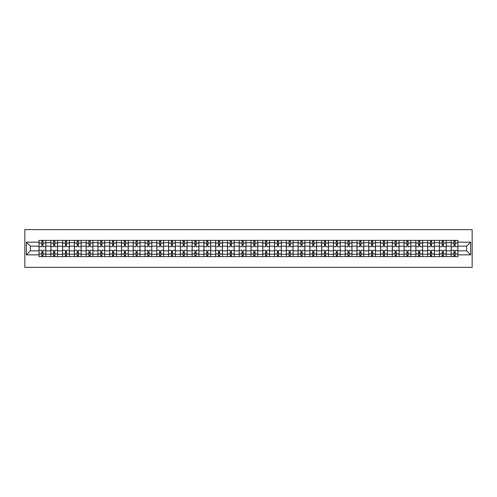 <?xml version="1.0" encoding="UTF-8"?>
<svg xmlns="http://www.w3.org/2000/svg" width="497" height="497" viewBox="0 0 497 497"><rect width="100%" height="100%" fill="white"/><g stroke="black" fill="none" stroke-linecap="round" stroke-linejoin="round"><path stroke-width="0.75" d="M24.85 267.367L472.15 267.367L472.15 229.633L24.85 229.633L24.85 267.367M50.818 256.614L50.818 242.685L45.836 242.685L45.836 256.614M45.836 242.685L45.836 240.386M50.818 242.685L50.818 240.386M57.609 240.386L57.609 256.614M62.591 256.614L62.591 240.386M69.381 240.386L69.381 256.614M74.364 256.614L74.364 240.386M81.16 240.386L81.16 256.614M86.143 256.614L86.143 240.386M92.933 240.386L92.933 256.614M97.915 256.614L97.915 240.386M104.712 240.386L104.712 256.614M109.688 256.614L109.688 240.386M116.484 240.386L116.484 256.614M121.467 256.614L121.467 240.386M128.257 240.386L128.257 256.614M133.239 256.614L133.239 240.386M140.036 240.386L140.036 256.614M145.018 256.614L145.018 240.386M151.809 240.386L151.809 256.614M156.791 256.614L156.791 240.386M163.581 240.386L163.581 256.614M168.564 256.614L168.564 240.386M175.36 240.386L175.36 256.614M180.343 256.614L180.343 240.386M187.133 240.386L187.133 256.614M192.115 256.614L192.115 240.386M198.912 240.386L198.912 256.614M203.888 256.614L203.888 240.386M210.685 240.386L210.685 256.614M215.667 256.614L215.667 240.386M222.457 240.386L222.457 256.614M227.44 256.614L227.44 240.386M234.236 240.386L234.236 256.614M239.219 256.614L239.219 240.386M246.009 240.386L246.009 256.614M250.991 256.614L250.991 240.386M257.781 240.386L257.781 256.614M262.764 256.614L262.764 240.386M269.56 240.386L269.56 256.614M274.543 256.614L274.543 240.386M281.333 240.386L281.333 256.614M286.315 256.614L286.315 240.386M293.112 240.386L293.112 256.614M298.088 256.614L298.088 240.386M304.885 240.386L304.885 256.614M309.867 256.614L309.867 240.386M316.657 240.386L316.657 256.614M321.64 256.614L321.64 240.386M328.436 240.386L328.436 256.614M333.419 256.614L333.419 240.386M340.209 240.386L340.209 256.614M345.191 256.614L345.191 240.386M351.982 240.386L351.982 256.614M356.964 256.614L356.964 240.386M363.761 240.386L363.761 256.614M368.743 256.614L368.743 240.386M375.533 240.386L375.533 256.614M380.516 256.614L380.516 240.386M387.312 240.386L387.312 256.614M392.288 256.614L392.288 240.386M399.085 240.386L399.085 256.614M404.067 256.614L404.067 240.386M410.857 240.386L410.857 256.614M415.84 256.614L415.84 240.386M422.636 240.386L422.636 256.614M427.619 256.614L427.619 240.386M434.409 240.386L434.409 256.614M439.391 256.614L439.391 240.386M446.182 240.386L446.182 256.614M451.164 256.614L451.164 240.386M451.164 250.842L446.182 250.842M439.391 250.842L434.409 250.842M427.619 250.842L422.636 250.842M415.84 250.842L410.857 250.842M404.067 250.842L399.085 250.842M392.288 250.842L387.312 250.842M380.516 250.842L375.533 250.842M368.743 250.842L363.761 250.842M356.964 250.842L351.982 250.842M345.191 250.842L340.209 250.842M333.419 250.842L328.436 250.842M321.64 250.842L316.657 250.842M309.867 250.842L304.885 250.842M298.088 250.842L293.112 250.842M286.315 250.842L281.333 250.842M274.543 250.842L269.56 250.842M262.764 250.842L257.781 250.842M250.991 250.842L246.009 250.842M239.219 250.842L234.236 250.842M227.44 250.842L222.457 250.842M215.667 250.842L210.685 250.842M203.888 250.842L198.912 250.842M192.115 250.842L187.133 250.842M180.343 250.842L175.36 250.842M168.564 250.842L163.581 250.842M156.791 250.842L151.809 250.842M145.018 250.842L140.036 250.842M133.239 250.842L128.257 250.842M121.467 250.842L116.484 250.842M109.688 250.842L104.712 250.842M97.915 250.842L92.933 250.842M86.143 250.842L81.16 250.842M74.364 250.842L69.381 250.842M62.591 250.842L57.609 250.842M50.818 250.842L45.836 250.842M451.164 246.158L446.182 246.158M439.391 246.158L434.409 246.158M427.619 246.158L422.636 246.158M415.84 246.158L410.857 246.158M404.067 246.158L399.085 246.158M392.288 246.158L387.312 246.158M380.516 246.158L375.533 246.158M368.743 246.158L363.761 246.158M356.964 246.158L351.982 246.158M345.191 246.158L340.209 246.158M333.419 246.158L328.436 246.158M321.64 246.158L316.657 246.158M309.867 246.158L304.885 246.158M298.088 246.158L293.112 246.158M286.315 246.158L281.333 246.158M274.543 246.158L269.56 246.158M262.764 246.158L257.781 246.158M250.991 246.158L246.009 246.158M239.219 246.158L234.236 246.158M227.44 246.158L222.457 246.158M215.667 246.158L210.685 246.158M203.888 246.158L198.912 246.158M192.115 246.158L187.133 246.158M180.343 246.158L175.36 246.158M168.564 246.158L163.581 246.158M156.791 246.158L151.809 246.158M145.018 246.158L140.036 246.158M133.239 246.158L128.257 246.158M121.467 246.158L116.484 246.158M109.688 246.158L104.712 246.158M97.915 246.158L92.933 246.158M86.143 246.158L81.16 246.158M74.364 246.158L69.381 246.158M62.591 246.158L57.609 246.158M50.818 246.158L45.836 246.158M30.36 250.842L39.039 250.842L39.039 246.158L30.36 246.158L30.36 250.842L26.36 254.843L26.36 242.157L39.039 242.157L39.039 246.158M457.961 246.158L457.961 250.842L466.64 250.842L466.64 246.158L457.961 246.158L457.961 240.386L39.039 240.386L39.039 242.157M457.961 242.157L470.64 242.157L470.64 254.843L457.961 254.843L457.961 250.842M39.039 250.842L39.039 256.614L457.961 256.614L457.961 254.843M39.039 254.843L26.36 254.843M43.04 255.483L41.835 255.483M41.835 241.517L43.04 241.517M54.813 255.483L53.608 255.483M53.608 241.517L54.813 241.517M66.592 255.483L65.38 255.483M65.38 241.517L66.592 241.517M78.364 255.483L77.159 255.483M77.159 241.517L78.364 241.517M90.143 255.483L88.932 255.483M88.932 241.517L90.143 241.517M101.916 255.483L100.711 255.483M100.711 241.517L101.916 241.517M113.689 255.483L112.484 255.483M112.484 241.517L113.689 241.517M125.468 255.483L124.256 255.483M124.256 241.517L125.468 241.517M137.24 255.483L136.035 255.483M136.035 241.517L137.24 241.517M149.019 255.483L147.808 255.483M147.808 241.517L149.019 241.517M160.792 255.483L159.58 255.483M159.58 241.517L160.792 241.517M172.565 255.483L171.359 255.483M171.359 241.517L172.565 241.517M184.344 255.483L183.132 255.483M183.132 241.517L184.344 241.517M196.116 255.483L194.911 255.483M194.911 241.517L196.116 241.517M207.889 255.483L206.684 255.483M206.684 241.517L207.889 241.517M219.668 255.483L218.456 255.483M218.456 241.517L219.668 241.517M231.44 255.483L230.235 255.483M230.235 241.517L231.44 241.517M243.219 255.483L242.008 255.483M242.008 241.517L243.219 241.517M254.992 255.483L253.781 255.483M253.781 241.517L254.992 241.517M266.765 255.483L265.56 255.483M265.56 241.517L266.765 241.517M278.544 255.483L277.332 255.483M277.332 241.517L278.544 241.517M290.316 255.483L289.111 255.483M289.111 241.517L290.316 241.517M302.089 255.483L300.884 255.483M300.884 241.517L302.089 241.517M313.868 255.483L312.656 255.483M312.656 241.517L313.868 241.517M325.641 255.483L324.435 255.483M324.435 241.517L325.641 241.517M337.42 255.483L336.208 255.483M336.208 241.517L337.42 241.517M349.192 255.483L347.981 255.483M347.981 241.517L349.192 241.517M360.965 255.483L359.76 255.483M359.76 241.517L360.965 241.517M372.744 255.483L371.532 255.483M371.532 241.517L372.744 241.517M384.516 255.483L383.311 255.483M383.311 241.517L384.516 241.517M396.289 255.483L395.084 255.483M395.084 241.517L396.289 241.517M408.068 255.483L406.857 255.483M406.857 241.517L408.068 241.517M419.841 255.483L418.636 255.483M418.636 241.517L419.841 241.517M431.62 255.483L430.408 255.483M430.408 241.517L431.62 241.517M443.392 255.483L442.187 255.483M442.187 241.517L443.392 241.517M455.165 255.483L453.96 255.483M453.96 241.517L455.165 241.517M26.36 242.157L30.36 246.158M466.64 250.842L470.64 254.843M466.64 246.158L470.64 242.157M45.799 256.614L45.799 246.723L43.04 246.723L43.04 240.386M41.835 240.386L41.835 246.723L39.077 246.723L39.077 240.386M45.799 246.723L45.799 240.386M39.077 256.614L39.077 250.277L41.835 250.277L41.835 256.614M43.04 256.614L43.04 250.277L45.799 250.277M41.835 245.064L43.04 245.064M39.077 250.277L39.077 246.723M43.04 251.936L41.835 251.936M43.04 255.632L41.835 255.632M41.835 252.917L43.04 252.917M43.04 244.083L41.835 244.083M41.835 241.368L43.04 241.368M57.571 256.614L57.571 246.723L54.813 246.723L54.813 240.386M53.608 240.386L53.608 246.723L50.856 246.723L50.856 240.386M57.571 246.723L57.571 240.386M50.856 256.614L50.856 250.277L53.608 250.277L53.608 256.614M54.813 256.614L54.813 250.277L57.571 250.277M53.608 245.064L54.813 245.064M50.856 250.277L50.856 246.723M54.813 251.936L53.608 251.936M54.813 255.632L53.608 255.632M53.608 252.917L54.813 252.917M54.813 244.083L53.608 244.083M53.608 241.368L54.813 241.368M69.344 256.614L69.344 246.723L66.592 246.723L66.592 240.386M65.38 240.386L65.38 246.723L62.628 246.723L62.628 240.386M69.344 246.723L69.344 240.386M62.628 256.614L62.628 250.277L65.38 250.277L65.38 256.614M66.592 256.614L66.592 250.277L69.344 250.277M65.38 245.064L66.592 245.064M62.628 250.277L62.628 246.723M66.592 251.936L65.38 251.936M66.592 255.632L65.38 255.632M65.38 252.917L66.592 252.917M66.592 244.083L65.38 244.083M65.38 241.368L66.592 241.368M81.123 256.614L81.123 246.723L78.364 246.723L78.364 240.386M77.159 240.386L77.159 246.723L74.401 246.723L74.401 240.386M81.123 246.723L81.123 240.386M74.401 256.614L74.401 250.277L77.159 250.277L77.159 256.614M78.364 256.614L78.364 250.277L81.123 250.277M77.159 245.064L78.364 245.064M74.401 250.277L74.401 246.723M78.364 251.936L77.159 251.936M78.364 255.632L77.159 255.632M77.159 252.917L78.364 252.917M78.364 244.083L77.159 244.083M77.159 241.368L78.364 241.368M92.896 256.614L92.896 246.723L90.143 246.723L90.143 240.386M88.932 240.386L88.932 246.723L86.18 246.723L86.18 240.386M92.896 246.723L92.896 240.386M86.18 256.614L86.18 250.277L88.932 250.277L88.932 256.614M90.143 256.614L90.143 250.277L92.896 250.277M88.932 245.064L90.143 245.064M86.18 250.277L86.18 246.723M90.143 251.936L88.932 251.936M90.143 255.632L88.932 255.632M88.932 252.917L90.143 252.917M90.143 244.083L88.932 244.083M88.932 241.368L90.143 241.368M104.668 256.614L104.668 246.723L101.916 246.723L101.916 240.386M100.711 240.386L100.711 246.723L97.952 246.723L97.952 240.386M104.668 246.723L104.668 240.386M97.952 256.614L97.952 250.277L100.711 250.277L100.711 256.614M101.916 256.614L101.916 250.277L104.668 250.277M100.711 245.064L101.916 245.064M97.952 250.277L97.952 246.723M101.916 251.936L100.711 251.936M101.916 255.632L100.711 255.632M100.711 252.917L101.916 252.917M101.916 244.083L100.711 244.083M100.711 241.368L101.916 241.368M116.447 256.614L116.447 246.723L113.689 246.723L113.689 240.386M112.484 240.386L112.484 246.723L109.731 246.723L109.731 240.386M116.447 246.723L116.447 240.386M109.731 256.614L109.731 250.277L112.484 250.277L112.484 256.614M113.689 256.614L113.689 250.277L116.447 250.277M112.484 245.064L113.689 245.064M109.731 250.277L109.731 246.723M113.689 251.936L112.484 251.936M113.689 255.632L112.484 255.632M112.484 252.917L113.689 252.917M113.689 244.083L112.484 244.083M112.484 241.368L113.689 241.368M128.22 256.614L128.22 246.723L125.468 246.723L125.468 240.386M124.256 240.386L124.256 246.723L121.504 246.723L121.504 240.386M128.22 246.723L128.22 240.386M121.504 256.614L121.504 250.277L124.256 250.277L124.256 256.614M125.468 256.614L125.468 250.277L128.22 250.277M124.256 245.064L125.468 245.064M121.504 250.277L121.504 246.723M125.468 251.936L124.256 251.936M125.468 255.632L124.256 255.632M124.256 252.917L125.468 252.917M125.468 244.083L124.256 244.083M124.256 241.368L125.468 241.368M139.999 256.614L139.999 246.723L137.24 246.723L137.24 240.386M136.035 240.386L136.035 246.723L133.277 246.723L133.277 240.386M139.999 246.723L139.999 240.386M133.277 256.614L133.277 250.277L136.035 250.277L136.035 256.614M137.24 256.614L137.24 250.277L139.999 250.277M136.035 245.064L137.24 245.064M133.277 250.277L133.277 246.723M137.24 251.936L136.035 251.936M137.24 255.632L136.035 255.632M136.035 252.917L137.24 252.917M137.24 244.083L136.035 244.083M136.035 241.368L137.24 241.368M151.771 256.614L151.771 246.723L149.019 246.723L149.019 240.386M147.808 240.386L147.808 246.723L145.056 246.723L145.056 240.386M151.771 246.723L151.771 240.386M145.056 256.614L145.056 250.277L147.808 250.277L147.808 256.614M149.019 256.614L149.019 250.277L151.771 250.277M147.808 245.064L149.019 245.064M145.056 250.277L145.056 246.723M149.019 251.936L147.808 251.936M149.019 255.632L147.808 255.632M147.808 252.917L149.019 252.917M149.019 244.083L147.808 244.083M147.808 241.368L149.019 241.368M163.544 256.614L163.544 246.723L160.792 246.723L160.792 240.386M159.58 240.386L159.58 246.723L156.828 246.723L156.828 240.386M163.544 246.723L163.544 240.386M156.828 256.614L156.828 250.277L159.58 250.277L159.58 256.614M160.792 256.614L160.792 250.277L163.544 250.277M159.58 245.064L160.792 245.064M156.828 250.277L156.828 246.723M160.792 251.936L159.58 251.936M160.792 255.632L159.58 255.632M159.58 252.917L160.792 252.917M160.792 244.083L159.58 244.083M159.58 241.368L160.792 241.368M175.323 256.614L175.323 246.723L172.565 246.723L172.565 240.386M171.359 240.386L171.359 246.723L168.601 246.723L168.601 240.386M175.323 246.723L175.323 240.386M168.601 256.614L168.601 250.277L171.359 250.277L171.359 256.614M172.565 256.614L172.565 250.277L175.323 250.277M171.359 245.064L172.565 245.064M168.601 250.277L168.601 246.723M172.565 251.936L171.359 251.936M172.565 255.632L171.359 255.632M171.359 252.917L172.565 252.917M172.565 244.083L171.359 244.083M171.359 241.368L172.565 241.368M187.096 256.614L187.096 246.723L184.344 246.723L184.344 240.386M183.132 240.386L183.132 246.723L180.38 246.723L180.38 240.386M187.096 246.723L187.096 240.386M180.38 256.614L180.38 250.277L183.132 250.277L183.132 256.614M184.344 256.614L184.344 250.277L187.096 250.277M183.132 245.064L184.344 245.064M180.38 250.277L180.38 246.723M184.344 251.936L183.132 251.936M184.344 255.632L183.132 255.632M183.132 252.917L184.344 252.917M184.344 244.083L183.132 244.083M183.132 241.368L184.344 241.368M198.868 256.614L198.868 246.723L196.116 246.723L196.116 240.386M194.911 240.386L194.911 246.723L192.153 246.723L192.153 240.386M198.868 246.723L198.868 240.386M192.153 256.614L192.153 250.277L194.911 250.277L194.911 256.614M196.116 256.614L196.116 250.277L198.868 250.277M194.911 245.064L196.116 245.064M192.153 250.277L192.153 246.723M196.116 251.936L194.911 251.936M196.116 255.632L194.911 255.632M194.911 252.917L196.116 252.917M196.116 244.083L194.911 244.083M194.911 241.368L196.116 241.368M210.647 256.614L210.647 246.723L207.889 246.723L207.889 240.386M206.684 240.386L206.684 246.723L203.932 246.723L203.932 240.386M210.647 246.723L210.647 240.386M203.932 256.614L203.932 250.277L206.684 250.277L206.684 256.614M207.889 256.614L207.889 250.277L210.647 250.277M206.684 245.064L207.889 245.064M203.932 250.277L203.932 246.723M207.889 251.936L206.684 251.936M207.889 255.632L206.684 255.632M206.684 252.917L207.889 252.917M207.889 244.083L206.684 244.083M206.684 241.368L207.889 241.368M222.42 256.614L222.42 246.723L219.668 246.723L219.668 240.386M218.456 240.386L218.456 246.723L215.704 246.723L215.704 240.386M222.42 246.723L222.42 240.386M215.704 256.614L215.704 250.277L218.456 250.277L218.456 256.614M219.668 256.614L219.668 250.277L222.42 250.277M218.456 245.064L219.668 245.064M215.704 250.277L215.704 246.723M219.668 251.936L218.456 251.936M219.668 255.632L218.456 255.632M218.456 252.917L219.668 252.917M219.668 244.083L218.456 244.083M218.456 241.368L219.668 241.368M234.199 256.614L234.199 246.723L231.44 246.723L231.44 240.386M230.235 240.386L230.235 246.723L227.477 246.723L227.477 240.386M234.199 246.723L234.199 240.386M227.477 256.614L227.477 250.277L230.235 250.277L230.235 256.614M231.44 256.614L231.44 250.277L234.199 250.277M230.235 245.064L231.44 245.064M227.477 250.277L227.477 246.723M231.44 251.936L230.235 251.936M231.44 255.632L230.235 255.632M230.235 252.917L231.44 252.917M231.44 244.083L230.235 244.083M230.235 241.368L231.44 241.368M245.972 256.614L245.972 246.723L243.219 246.723L243.219 240.386M242.008 240.386L242.008 246.723L239.256 246.723L239.256 240.386M245.972 246.723L245.972 240.386M239.256 256.614L239.256 250.277L242.008 250.277L242.008 256.614M243.219 256.614L243.219 250.277L245.972 250.277M242.008 245.064L243.219 245.064M239.256 250.277L239.256 246.723M243.219 251.936L242.008 251.936M243.219 255.632L242.008 255.632M242.008 252.917L243.219 252.917M243.219 244.083L242.008 244.083M242.008 241.368L243.219 241.368M257.744 256.614L257.744 246.723L254.992 246.723L254.992 240.386M253.781 240.386L253.781 246.723L251.028 246.723L251.028 240.386M257.744 246.723L257.744 240.386M251.028 256.614L251.028 250.277L253.781 250.277L253.781 256.614M254.992 256.614L254.992 250.277L257.744 250.277M253.781 245.064L254.992 245.064M251.028 250.277L251.028 246.723M254.992 251.936L253.781 251.936M254.992 255.632L253.781 255.632M253.781 252.917L254.992 252.917M254.992 244.083L253.781 244.083M253.781 241.368L254.992 241.368M269.523 256.614L269.523 246.723L266.765 246.723L266.765 240.386M265.56 240.386L265.56 246.723L262.801 246.723L262.801 240.386M269.523 246.723L269.523 240.386M262.801 256.614L262.801 250.277L265.56 250.277L265.56 256.614M266.765 256.614L266.765 250.277L269.523 250.277M265.56 245.064L266.765 245.064M262.801 250.277L262.801 246.723M266.765 251.936L265.56 251.936M266.765 255.632L265.56 255.632M265.56 252.917L266.765 252.917M266.765 244.083L265.56 244.083M265.56 241.368L266.765 241.368M281.296 256.614L281.296 246.723L278.544 246.723L278.544 240.386M277.332 240.386L277.332 246.723L274.58 246.723L274.58 240.386M281.296 246.723L281.296 240.386M274.58 256.614L274.58 250.277L277.332 250.277L277.332 256.614M278.544 256.614L278.544 250.277L281.296 250.277M277.332 245.064L278.544 245.064M274.58 250.277L274.58 246.723M278.544 251.936L277.332 251.936M278.544 255.632L277.332 255.632M277.332 252.917L278.544 252.917M278.544 244.083L277.332 244.083M277.332 241.368L278.544 241.368M293.068 256.614L293.068 246.723L290.316 246.723L290.316 240.386M289.111 240.386L289.111 246.723L286.353 246.723L286.353 240.386M293.068 246.723L293.068 240.386M286.353 256.614L286.353 250.277L289.111 250.277L289.111 256.614M290.316 256.614L290.316 250.277L293.068 250.277M289.111 245.064L290.316 245.064M286.353 250.277L286.353 246.723M290.316 251.936L289.111 251.936M290.316 255.632L289.111 255.632M289.111 252.917L290.316 252.917M290.316 244.083L289.111 244.083M289.111 241.368L290.316 241.368M304.847 256.614L304.847 246.723L302.089 246.723L302.089 240.386M300.884 240.386L300.884 246.723L298.132 246.723L298.132 240.386M304.847 246.723L304.847 240.386M298.132 256.614L298.132 250.277L300.884 250.277L300.884 256.614M302.089 256.614L302.089 250.277L304.847 250.277M300.884 245.064L302.089 245.064M298.132 250.277L298.132 246.723M302.089 251.936L300.884 251.936M302.089 255.632L300.884 255.632M300.884 252.917L302.089 252.917M302.089 244.083L300.884 244.083M300.884 241.368L302.089 241.368M316.62 256.614L316.62 246.723L313.868 246.723L313.868 240.386M312.656 240.386L312.656 246.723L309.904 246.723L309.904 240.386M316.62 246.723L316.62 240.386M309.904 256.614L309.904 250.277L312.656 250.277L312.656 256.614M313.868 256.614L313.868 250.277L316.62 250.277M312.656 245.064L313.868 245.064M309.904 250.277L309.904 246.723M313.868 251.936L312.656 251.936M313.868 255.632L312.656 255.632M312.656 252.917L313.868 252.917M313.868 244.083L312.656 244.083M312.656 241.368L313.868 241.368M328.399 256.614L328.399 246.723L325.641 246.723L325.641 240.386M324.435 240.386L324.435 246.723L321.677 246.723L321.677 240.386M328.399 246.723L328.399 240.386M321.677 256.614L321.677 250.277L324.435 250.277L324.435 256.614M325.641 256.614L325.641 250.277L328.399 250.277M324.435 245.064L325.641 245.064M321.677 250.277L321.677 246.723M325.641 251.936L324.435 251.936M325.641 255.632L324.435 255.632M324.435 252.917L325.641 252.917M325.641 244.083L324.435 244.083M324.435 241.368L325.641 241.368M340.172 256.614L340.172 246.723L337.42 246.723L337.42 240.386M336.208 240.386L336.208 246.723L333.456 246.723L333.456 240.386M340.172 246.723L340.172 240.386M333.456 256.614L333.456 250.277L336.208 250.277L336.208 256.614M337.42 256.614L337.42 250.277L340.172 250.277M336.208 245.064L337.42 245.064M333.456 250.277L333.456 246.723M337.42 251.936L336.208 251.936M337.42 255.632L336.208 255.632M336.208 252.917L337.42 252.917M337.42 244.083L336.208 244.083M336.208 241.368L337.42 241.368M351.944 256.614L351.944 246.723L349.192 246.723L349.192 240.386M347.981 240.386L347.981 246.723L345.229 246.723L345.229 240.386M351.944 246.723L351.944 240.386M345.229 256.614L345.229 250.277L347.981 250.277L347.981 256.614M349.192 256.614L349.192 250.277L351.944 250.277M347.981 245.064L349.192 245.064M345.229 250.277L345.229 246.723M349.192 251.936L347.981 251.936M349.192 255.632L347.981 255.632M347.981 252.917L349.192 252.917M349.192 244.083L347.981 244.083M347.981 241.368L349.192 241.368M363.723 256.614L363.723 246.723L360.965 246.723L360.965 240.386M359.76 240.386L359.76 246.723L357.001 246.723L357.001 240.386M363.723 246.723L363.723 240.386M357.001 256.614L357.001 250.277L359.76 250.277L359.76 256.614M360.965 256.614L360.965 250.277L363.723 250.277M359.76 245.064L360.965 245.064M357.001 250.277L357.001 246.723M360.965 251.936L359.76 251.936M360.965 255.632L359.76 255.632M359.76 252.917L360.965 252.917M360.965 244.083L359.76 244.083M359.76 241.368L360.965 241.368M375.496 256.614L375.496 246.723L372.744 246.723L372.744 240.386M371.532 240.386L371.532 246.723L368.78 246.723L368.78 240.386M375.496 246.723L375.496 240.386M368.78 256.614L368.78 250.277L371.532 250.277L371.532 256.614M372.744 256.614L372.744 250.277L375.496 250.277M371.532 245.064L372.744 245.064M368.78 250.277L368.78 246.723M372.744 251.936L371.532 251.936M372.744 255.632L371.532 255.632M371.532 252.917L372.744 252.917M372.744 244.083L371.532 244.083M371.532 241.368L372.744 241.368M387.269 256.614L387.269 246.723L384.516 246.723L384.516 240.386M383.311 240.386L383.311 246.723L380.553 246.723L380.553 240.386M387.269 246.723L387.269 240.386M380.553 256.614L380.553 250.277L383.311 250.277L383.311 256.614M384.516 256.614L384.516 250.277L387.269 250.277M383.311 245.064L384.516 245.064M380.553 250.277L380.553 246.723M384.516 251.936L383.311 251.936M384.516 255.632L383.311 255.632M383.311 252.917L384.516 252.917M384.516 244.083L383.311 244.083M383.311 241.368L384.516 241.368M399.048 256.614L399.048 246.723L396.289 246.723L396.289 240.386M395.084 240.386L395.084 246.723L392.332 246.723L392.332 240.386M399.048 246.723L399.048 240.386M392.332 256.614L392.332 250.277L395.084 250.277L395.084 256.614M396.289 256.614L396.289 250.277L399.048 250.277M395.084 245.064L396.289 245.064M392.332 250.277L392.332 246.723M396.289 251.936L395.084 251.936M396.289 255.632L395.084 255.632M395.084 252.917L396.289 252.917M396.289 244.083L395.084 244.083M395.084 241.368L396.289 241.368M410.82 256.614L410.82 246.723L408.068 246.723L408.068 240.386M406.857 240.386L406.857 246.723L404.104 246.723L404.104 240.386M410.82 246.723L410.82 240.386M404.104 256.614L404.104 250.277L406.857 250.277L406.857 256.614M408.068 256.614L408.068 250.277L410.82 250.277M406.857 245.064L408.068 245.064M404.104 250.277L404.104 246.723M408.068 251.936L406.857 251.936M408.068 255.632L406.857 255.632M406.857 252.917L408.068 252.917M408.068 244.083L406.857 244.083M406.857 241.368L408.068 241.368M422.599 256.614L422.599 246.723L419.841 246.723L419.841 240.386M418.636 240.386L418.636 246.723L415.877 246.723L415.877 240.386M422.599 246.723L422.599 240.386M415.877 256.614L415.877 250.277L418.636 250.277L418.636 256.614M419.841 256.614L419.841 250.277L422.599 250.277M418.636 245.064L419.841 245.064M415.877 250.277L415.877 246.723M419.841 251.936L418.636 251.936M419.841 255.632L418.636 255.632M418.636 252.917L419.841 252.917M419.841 244.083L418.636 244.083M418.636 241.368L419.841 241.368M434.372 256.614L434.372 246.723L431.62 246.723L431.62 240.386M430.408 240.386L430.408 246.723L427.656 246.723L427.656 240.386M434.372 246.723L434.372 240.386M427.656 256.614L427.656 250.277L430.408 250.277L430.408 256.614M431.62 256.614L431.62 250.277L434.372 250.277M430.408 245.064L431.62 245.064M427.656 250.277L427.656 246.723M431.62 251.936L430.408 251.936M431.62 255.632L430.408 255.632M430.408 252.917L431.62 252.917M431.62 244.083L430.408 244.083M430.408 241.368L431.62 241.368M446.144 256.614L446.144 246.723L443.392 246.723L443.392 240.386M442.187 240.386L442.187 246.723L439.429 246.723L439.429 240.386M446.144 246.723L446.144 240.386M439.429 256.614L439.429 250.277L442.187 250.277L442.187 256.614M443.392 256.614L443.392 250.277L446.144 250.277M442.187 245.064L443.392 245.064M439.429 250.277L439.429 246.723M443.392 251.936L442.187 251.936M443.392 255.632L442.187 255.632M442.187 252.917L443.392 252.917M443.392 244.083L442.187 244.083M442.187 241.368L443.392 241.368M457.923 256.614L457.923 246.723L455.165 246.723L455.165 240.386M453.96 240.386L453.96 246.723L451.201 246.723L451.201 240.386M457.923 246.723L457.923 240.386M451.201 256.614L451.201 250.277L453.96 250.277L453.96 256.614M455.165 256.614L455.165 250.277L457.923 250.277M453.96 245.064L455.165 245.064M451.201 250.277L451.201 246.723M455.165 251.936L453.96 251.936M455.165 255.632L453.96 255.632M453.96 252.917L455.165 252.917M455.165 244.083L453.96 244.083M453.96 241.368L455.165 241.368M439.391 242.685L434.409 242.685M427.619 242.685L422.636 242.685M415.84 242.685L410.857 242.685M404.067 242.685L399.085 242.685M392.288 242.685L387.312 242.685M380.516 242.685L375.533 242.685M368.743 242.685L363.761 242.685M356.964 242.685L351.982 242.685M345.191 242.685L340.209 242.685M333.419 242.685L328.436 242.685M321.64 242.685L316.657 242.685M309.867 242.685L304.885 242.685M298.088 242.685L293.112 242.685M286.315 242.685L281.333 242.685M274.543 242.685L269.56 242.685M262.764 242.685L257.781 242.685M250.991 242.685L246.009 242.685M239.219 242.685L234.236 242.685M227.44 242.685L222.457 242.685M215.667 242.685L210.685 242.685M203.888 242.685L198.912 242.685M192.115 242.685L187.133 242.685M180.343 242.685L175.36 242.685M168.564 242.685L163.581 242.685M156.791 242.685L151.809 242.685M145.018 242.685L140.036 242.685M133.239 242.685L128.257 242.685M121.467 242.685L116.484 242.685M109.688 242.685L104.712 242.685M97.915 242.685L92.933 242.685M86.143 242.685L81.16 242.685M74.364 242.685L69.381 242.685M62.591 242.685L57.609 242.685M451.164 242.685L446.182 242.685M439.391 254.315L434.409 254.315M427.619 254.315L422.636 254.315M415.84 254.315L410.857 254.315M404.067 254.315L399.085 254.315M392.288 254.315L387.312 254.315M380.516 254.315L375.533 254.315M368.743 254.315L363.761 254.315M356.964 254.315L351.982 254.315M345.191 254.315L340.209 254.315M333.419 254.315L328.436 254.315M321.64 254.315L316.657 254.315M309.867 254.315L304.885 254.315M298.088 254.315L293.112 254.315M286.315 254.315L281.333 254.315M274.543 254.315L269.56 254.315M262.764 254.315L257.781 254.315M250.991 254.315L246.009 254.315M239.219 254.315L234.236 254.315M227.44 254.315L222.457 254.315M215.667 254.315L210.685 254.315M203.888 254.315L198.912 254.315M192.115 254.315L187.133 254.315M180.343 254.315L175.36 254.315M168.564 254.315L163.581 254.315M156.791 254.315L151.809 254.315M145.018 254.315L140.036 254.315M133.239 254.315L128.257 254.315M121.467 254.315L116.484 254.315M109.688 254.315L104.712 254.315M97.915 254.315L92.933 254.315M86.143 254.315L81.16 254.315M74.364 254.315L69.381 254.315M62.591 254.315L57.609 254.315M50.818 254.315L45.836 254.315M451.164 254.315L446.182 254.315M45.799 242.99L43.04 242.99M41.835 242.99L39.077 242.99M41.835 243.089L39.077 243.089M41.835 253.911L39.077 253.911M41.835 254.01L39.077 254.01M45.799 254.01L43.04 254.01M45.799 243.089L43.04 243.089M45.799 253.911L43.04 253.911M57.571 242.99L54.813 242.99M53.608 242.99L50.856 242.99M53.608 243.089L50.856 243.089M53.608 253.911L50.856 253.911M53.608 254.01L50.856 254.01M57.571 254.01L54.813 254.01M57.571 243.089L54.813 243.089M57.571 253.911L54.813 253.911M69.344 242.99L66.592 242.99M65.38 242.99L62.628 242.99M65.38 243.089L62.628 243.089M65.38 253.911L62.628 253.911M65.38 254.01L62.628 254.01M69.344 254.01L66.592 254.01M69.344 243.089L66.592 243.089M69.344 253.911L66.592 253.911M81.123 242.99L78.364 242.99M77.159 242.99L74.401 242.99M77.159 243.089L74.401 243.089M77.159 253.911L74.401 253.911M77.159 254.01L74.401 254.01M81.123 254.01L78.364 254.01M81.123 243.089L78.364 243.089M81.123 253.911L78.364 253.911M92.896 242.99L90.143 242.99M88.932 242.99L86.18 242.99M88.932 243.089L86.18 243.089M88.932 253.911L86.18 253.911M88.932 254.01L86.18 254.01M92.896 254.01L90.143 254.01M92.896 243.089L90.143 243.089M92.896 253.911L90.143 253.911M104.668 242.99L101.916 242.99M100.711 242.99L97.952 242.99M100.711 243.089L97.952 243.089M100.711 253.911L97.952 253.911M100.711 254.01L97.952 254.01M104.668 254.01L101.916 254.01M104.668 243.089L101.916 243.089M104.668 253.911L101.916 253.911M116.447 242.99L113.689 242.99M112.484 242.99L109.731 242.99M112.484 243.089L109.731 243.089M112.484 253.911L109.731 253.911M112.484 254.01L109.731 254.01M116.447 254.01L113.689 254.01M116.447 243.089L113.689 243.089M116.447 253.911L113.689 253.911M128.22 242.99L125.468 242.99M124.256 242.99L121.504 242.99M124.256 243.089L121.504 243.089M124.256 253.911L121.504 253.911M124.256 254.01L121.504 254.01M128.22 254.01L125.468 254.01M128.22 243.089L125.468 243.089M128.22 253.911L125.468 253.911M139.999 242.99L137.24 242.99M136.035 242.99L133.277 242.99M136.035 243.089L133.277 243.089M136.035 253.911L133.277 253.911M136.035 254.01L133.277 254.01M139.999 254.01L137.24 254.01M139.999 243.089L137.24 243.089M139.999 253.911L137.24 253.911M151.771 242.99L149.019 242.99M147.808 242.99L145.056 242.99M147.808 243.089L145.056 243.089M147.808 253.911L145.056 253.911M147.808 254.01L145.056 254.01M151.771 254.01L149.019 254.01M151.771 243.089L149.019 243.089M151.771 253.911L149.019 253.911M163.544 242.99L160.792 242.99M159.58 242.99L156.828 242.99M159.58 243.089L156.828 243.089M159.58 253.911L156.828 253.911M159.58 254.01L156.828 254.01M163.544 254.01L160.792 254.01M163.544 243.089L160.792 243.089M163.544 253.911L160.792 253.911M175.323 242.99L172.565 242.99M171.359 242.99L168.601 242.99M171.359 243.089L168.601 243.089M171.359 253.911L168.601 253.911M171.359 254.01L168.601 254.01M175.323 254.01L172.565 254.01M175.323 243.089L172.565 243.089M175.323 253.911L172.565 253.911M187.096 242.99L184.344 242.99M183.132 242.99L180.38 242.99M183.132 243.089L180.38 243.089M183.132 253.911L180.38 253.911M183.132 254.01L180.38 254.01M187.096 254.01L184.344 254.01M187.096 243.089L184.344 243.089M187.096 253.911L184.344 253.911M198.868 242.99L196.116 242.99M194.911 242.99L192.153 242.99M194.911 243.089L192.153 243.089M194.911 253.911L192.153 253.911M194.911 254.01L192.153 254.01M198.868 254.01L196.116 254.01M198.868 243.089L196.116 243.089M198.868 253.911L196.116 253.911M210.647 242.99L207.889 242.99M206.684 242.99L203.932 242.99M206.684 243.089L203.932 243.089M206.684 253.911L203.932 253.911M206.684 254.01L203.932 254.01M210.647 254.01L207.889 254.01M210.647 243.089L207.889 243.089M210.647 253.911L207.889 253.911M222.42 242.99L219.668 242.99M218.456 242.99L215.704 242.99M218.456 243.089L215.704 243.089M218.456 253.911L215.704 253.911M218.456 254.01L215.704 254.01M222.42 254.01L219.668 254.01M222.42 243.089L219.668 243.089M222.42 253.911L219.668 253.911M234.199 242.99L231.44 242.99M230.235 242.99L227.477 242.99M230.235 243.089L227.477 243.089M230.235 253.911L227.477 253.911M230.235 254.01L227.477 254.01M234.199 254.01L231.44 254.01M234.199 243.089L231.44 243.089M234.199 253.911L231.44 253.911M245.972 242.99L243.219 242.99M242.008 242.99L239.256 242.99M242.008 243.089L239.256 243.089M242.008 253.911L239.256 253.911M242.008 254.01L239.256 254.01M245.972 254.01L243.219 254.01M245.972 243.089L243.219 243.089M245.972 253.911L243.219 253.911M257.744 242.99L254.992 242.99M253.781 242.99L251.028 242.99M253.781 243.089L251.028 243.089M253.781 253.911L251.028 253.911M253.781 254.01L251.028 254.01M257.744 254.01L254.992 254.01M257.744 243.089L254.992 243.089M257.744 253.911L254.992 253.911M269.523 242.99L266.765 242.99M265.56 242.99L262.801 242.99M265.56 243.089L262.801 243.089M265.56 253.911L262.801 253.911M265.56 254.01L262.801 254.01M269.523 254.01L266.765 254.01M269.523 243.089L266.765 243.089M269.523 253.911L266.765 253.911M281.296 242.99L278.544 242.99M277.332 242.99L274.58 242.99M277.332 243.089L274.58 243.089M277.332 253.911L274.58 253.911M277.332 254.01L274.58 254.01M281.296 254.01L278.544 254.01M281.296 243.089L278.544 243.089M281.296 253.911L278.544 253.911M293.068 242.99L290.316 242.99M289.111 242.99L286.353 242.99M289.111 243.089L286.353 243.089M289.111 253.911L286.353 253.911M289.111 254.01L286.353 254.01M293.068 254.01L290.316 254.01M293.068 243.089L290.316 243.089M293.068 253.911L290.316 253.911M304.847 242.99L302.089 242.99M300.884 242.99L298.132 242.99M300.884 243.089L298.132 243.089M300.884 253.911L298.132 253.911M300.884 254.01L298.132 254.01M304.847 254.01L302.089 254.01M304.847 243.089L302.089 243.089M304.847 253.911L302.089 253.911M316.62 242.99L313.868 242.99M312.656 242.99L309.904 242.99M312.656 243.089L309.904 243.089M312.656 253.911L309.904 253.911M312.656 254.01L309.904 254.01M316.62 254.01L313.868 254.01M316.62 243.089L313.868 243.089M316.62 253.911L313.868 253.911M328.399 242.99L325.641 242.99M324.435 242.99L321.677 242.99M324.435 243.089L321.677 243.089M324.435 253.911L321.677 253.911M324.435 254.01L321.677 254.01M328.399 254.01L325.641 254.01M328.399 243.089L325.641 243.089M328.399 253.911L325.641 253.911M340.172 242.99L337.42 242.99M336.208 242.99L333.456 242.99M336.208 243.089L333.456 243.089M336.208 253.911L333.456 253.911M336.208 254.01L333.456 254.01M340.172 254.01L337.42 254.01M340.172 243.089L337.42 243.089M340.172 253.911L337.42 253.911M351.944 242.99L349.192 242.99M347.981 242.99L345.229 242.99M347.981 243.089L345.229 243.089M347.981 253.911L345.229 253.911M347.981 254.01L345.229 254.01M351.944 254.01L349.192 254.01M351.944 243.089L349.192 243.089M351.944 253.911L349.192 253.911M363.723 242.99L360.965 242.99M359.76 242.99L357.001 242.99M359.76 243.089L357.001 243.089M359.76 253.911L357.001 253.911M359.76 254.01L357.001 254.01M363.723 254.01L360.965 254.01M363.723 243.089L360.965 243.089M363.723 253.911L360.965 253.911M375.496 242.99L372.744 242.99M371.532 242.99L368.78 242.99M371.532 243.089L368.78 243.089M371.532 253.911L368.78 253.911M371.532 254.01L368.78 254.01M375.496 254.01L372.744 254.01M375.496 243.089L372.744 243.089M375.496 253.911L372.744 253.911M387.269 242.99L384.516 242.99M383.311 242.99L380.553 242.99M383.311 243.089L380.553 243.089M383.311 253.911L380.553 253.911M383.311 254.01L380.553 254.01M387.269 254.01L384.516 254.01M387.269 243.089L384.516 243.089M387.269 253.911L384.516 253.911M399.048 242.99L396.289 242.99M395.084 242.99L392.332 242.99M395.084 243.089L392.332 243.089M395.084 253.911L392.332 253.911M395.084 254.01L392.332 254.01M399.048 254.01L396.289 254.01M399.048 243.089L396.289 243.089M399.048 253.911L396.289 253.911M410.82 242.99L408.068 242.99M406.857 242.99L404.104 242.99M406.857 243.089L404.104 243.089M406.857 253.911L404.104 253.911M406.857 254.01L404.104 254.01M410.82 254.01L408.068 254.01M410.82 243.089L408.068 243.089M410.82 253.911L408.068 253.911M422.599 242.99L419.841 242.99M418.636 242.99L415.877 242.99M418.636 243.089L415.877 243.089M418.636 253.911L415.877 253.911M418.636 254.01L415.877 254.01M422.599 254.01L419.841 254.01M422.599 243.089L419.841 243.089M422.599 253.911L419.841 253.911M434.372 242.99L431.62 242.99M430.408 242.99L427.656 242.99M430.408 243.089L427.656 243.089M430.408 253.911L427.656 253.911M430.408 254.01L427.656 254.01M434.372 254.01L431.62 254.01M434.372 243.089L431.62 243.089M434.372 253.911L431.62 253.911M446.144 242.99L443.392 242.99M442.187 242.99L439.429 242.99M442.187 243.089L439.429 243.089M442.187 253.911L439.429 253.911M442.187 254.01L439.429 254.01M446.144 254.01L443.392 254.01M446.144 243.089L443.392 243.089M446.144 253.911L443.392 253.911M457.923 242.99L455.165 242.99M453.96 242.99L451.201 242.99M453.96 243.089L451.201 243.089M453.96 253.911L451.201 253.911M453.96 254.01L451.201 254.01M457.923 254.01L455.165 254.01M457.923 243.089L455.165 243.089M457.923 253.911L455.165 253.911"/></g></svg>
